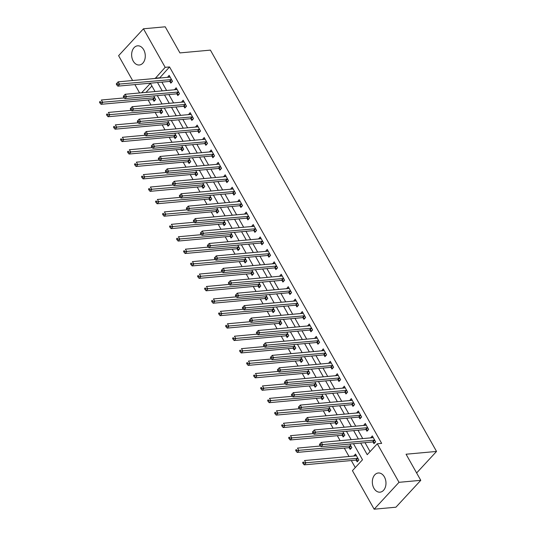<?xml version="1.0" encoding="UTF-8"?>
<svg xmlns="http://www.w3.org/2000/svg" width="536" height="536" viewBox="0 0 536 536"><rect width="100%" height="100%" fill="white"/><g stroke="black" fill="none" stroke-linecap="round" stroke-linejoin="round"><path stroke-width="0.8" d="M143.695 49.741A9.628 6.794 84.8 0 1 144.814 59.483A9.628 6.794 84.8 0 1 139.333 64.997A9.628 6.794 84.8 0 1 133.216 61.077A9.628 6.794 84.8 0 1 132.104 51.335A9.628 6.794 84.8 0 1 137.584 45.821A9.628 6.794 84.8 0 1 143.695 49.741M384.399 476.913A9.628 6.794 84.8 0 1 385.511 486.655A9.628 6.794 84.8 0 1 380.031 492.169A9.628 6.794 84.8 0 1 373.914 488.249A9.628 6.794 84.8 0 1 372.801 478.507A9.628 6.794 84.8 0 1 378.282 472.993A9.628 6.794 84.8 0 1 384.399 476.913M132.606 80.521L118.603 55.67L143.46 28.79L165.222 26.8L179.935 52.91L210.407 50.123L436.532 451.439L406.067 454.22L420.773 480.33L395.916 507.21L374.155 509.2L352.433 470.662L362.517 459.761L353.472 443.721M148.164 100.004L150.971 104.989M155.165 112.439L157.973 117.424M162.174 124.875L164.981 129.853M169.175 137.303L171.982 142.288M176.183 149.738L178.99 154.716M183.185 162.167L185.992 167.152M190.193 174.602L193 179.58M197.201 187.03L200.002 192.015M204.203 199.466L207.01 204.451M211.211 211.901L214.018 216.879M218.212 224.329L221.02 229.314M225.22 236.765L228.028 241.743M232.222 249.193L235.029 254.178M239.23 261.628L242.038 266.606M246.232 274.057L249.039 279.042M253.24 286.492L256.047 291.477M260.248 298.927L263.055 303.905M267.25 311.356L270.057 316.341M274.258 323.791L277.065 328.769M281.259 336.219L284.067 341.204M288.268 348.655L291.075 353.633M295.269 361.083L298.076 366.068M302.277 373.518L305.085 378.503M309.279 385.954L312.086 390.932M316.287 398.382L319.094 403.367M323.295 410.817L326.102 415.795M330.297 423.246L333.104 428.231M337.305 435.681L340.112 440.659M344.306 448.109L349.023 456.478M351.315 460.545L355.281 467.586M139.608 92.956L134.898 84.588M151.902 85.988L146.006 92.373M356.266 460.223L357.177 461.838L358.859 460.022L355.495 454.052L353.907 456.029M349.264 447.788L350.175 449.409L351.851 447.587L349.861 444.049M342.256 435.353L343.167 436.974L344.849 435.158L342.852 431.614M335.248 422.924L336.166 424.539L337.841 422.723L335.844 419.185M328.246 410.489L329.158 412.11L330.839 410.295L328.843 406.75M321.238 398.06L322.149 399.675L323.831 397.859L321.835 394.322M314.237 385.625L315.148 387.247L316.83 385.431L314.833 381.887M307.229 373.197L308.14 374.811L309.821 372.996L307.825 369.451M300.227 360.762L301.138 362.383L302.813 360.56L300.823 357.023M293.219 348.333L294.13 349.948L295.812 348.132L293.815 344.588M286.217 335.898L287.129 337.513L288.804 335.697L286.807 332.159M279.209 323.463L280.12 325.084L281.802 323.268L279.805 319.724M272.201 311.034L273.119 312.649L274.794 310.833L272.797 307.296M265.199 298.599L266.111 300.22L267.792 298.405L265.796 294.86M258.191 286.17L259.102 287.785L260.784 285.969L258.788 282.425M251.19 273.735L252.101 275.357L253.783 273.534L251.786 269.997M244.181 261.307L245.093 262.921L246.774 261.106L244.778 257.561M237.18 248.871L238.091 250.486L239.766 248.671L237.776 245.133M230.172 236.436L231.083 238.058L232.765 236.242L230.768 232.698M223.17 224.008L224.082 225.623L225.757 223.807L223.76 220.269M216.162 211.573L217.073 213.194L218.755 211.378L216.758 207.834M209.154 199.144L210.065 200.759L211.747 198.943L209.75 195.405M202.152 186.709L203.064 188.33L204.745 186.515L202.749 182.97M195.144 174.28L196.055 175.895L197.737 174.079L195.74 170.535M188.143 161.845L189.054 163.46L190.736 161.644L188.739 158.107M181.135 149.41L182.046 151.031L183.727 149.216L181.731 145.671M174.133 136.982L175.044 138.596L176.719 136.781L174.729 133.243M167.125 124.546L168.036 126.168L169.718 124.352L167.721 120.808M160.123 112.118L161.035 113.733L162.71 111.917L160.713 108.379M153.115 99.683L154.026 101.304L155.708 99.488L153.711 95.944M360.674 443.058L367.22 454.675L377.297 443.781L381.652 443.379L169.53 66.933L159.581 78.055M161.872 82.129L166.589 90.49M168.88 94.557L173.59 102.925M175.882 106.992L180.599 115.354M182.89 119.421L187.6 127.789M189.891 131.856L194.608 140.218M196.9 144.285L201.61 152.653M203.908 156.72L208.618 165.081M210.909 169.155L215.626 177.517M217.918 181.583L222.628 189.952M224.919 194.019L229.636 202.38M231.927 206.447L236.637 214.815M238.929 218.882L243.645 227.244M245.937 231.311L250.647 239.679M252.938 243.746L257.655 252.108M259.947 256.181L264.657 264.543M266.955 268.61L271.665 276.978M273.956 281.045L278.673 289.406M280.965 293.473L285.675 301.842M287.966 305.909L292.683 314.27M294.974 318.337L299.684 326.705M301.976 330.772L306.692 339.134M308.984 343.201L313.694 351.569M315.985 355.636L320.702 363.998M322.994 368.071L327.704 376.433M330.002 380.5L334.712 388.868M337.003 392.935L341.72 401.297M344.012 405.363L348.722 413.732M351.013 417.799L355.73 426.16M358.021 430.227L362.731 438.595M365.023 442.662L370.061 451.6M373.063 442.059L373.974 443.674L375.656 441.858L372.292 435.889L370.704 437.865M366.061 429.624L366.972 431.245L368.647 429.423L365.291 423.46L363.696 425.437M359.053 417.196L359.964 418.81L361.646 416.995L358.283 411.025L356.695 413.001M352.052 404.76L352.963 406.375L354.638 404.559L351.274 398.596L349.686 400.573M345.043 392.325L345.955 393.947L347.636 392.131L344.273 386.161L342.685 388.138M338.035 379.897L338.946 381.511L340.628 379.696L337.265 373.733L335.677 375.703M331.034 367.462L331.945 369.083L333.627 367.267L330.263 361.298L328.669 363.274M324.025 355.033L324.937 356.648L326.618 354.832L323.255 348.862L321.667 350.839M317.024 342.598L317.935 344.219L319.617 342.404L316.253 336.434L314.659 338.41M310.016 330.169L310.927 331.784L312.609 329.968L309.245 323.999L307.657 325.975M303.014 317.734L303.925 319.349L305.6 317.533L302.244 311.57L300.649 313.547M296.006 305.299L296.917 306.92L298.599 305.105L295.236 299.135L293.648 301.111M289.005 292.87L289.916 294.485L291.591 292.669L288.227 286.706L286.639 288.676M281.996 280.435L282.908 282.057L284.589 280.241L281.226 274.271L279.638 276.248M274.988 268.007L275.899 269.621L277.581 267.806L274.218 261.836L272.63 263.812M267.987 255.572L268.898 257.193L270.58 255.377L267.216 249.408L265.622 251.384M260.978 243.143L261.89 244.758L263.571 242.942L260.208 236.972L258.62 238.949M253.977 230.708L254.888 232.329L256.563 230.507L253.206 224.544L251.612 226.52M246.969 218.273L247.88 219.894L249.562 218.078L246.198 212.109L244.61 214.085M239.967 205.844L240.878 207.459L242.553 205.643L239.197 199.68L237.602 201.65M232.959 193.409L233.87 195.03L235.552 193.215L232.189 187.245L230.601 189.221M225.951 180.98L226.869 182.595L228.544 180.779L225.18 174.81L223.592 176.786M218.949 168.545L219.861 170.167L221.542 168.351L218.179 162.381L216.591 164.358M211.941 156.117L212.852 157.731L214.534 155.916L211.171 149.946L209.583 151.923M204.94 143.681L205.851 145.303L207.532 143.481L204.169 137.518L202.575 139.494M197.931 131.253L198.843 132.868L200.524 131.052L197.161 125.082L195.573 127.059M190.93 118.818L191.841 120.433L193.516 118.617L190.159 112.654L188.565 114.624M183.922 106.383L184.833 108.004L186.515 106.188L183.151 100.219L181.563 102.195M176.92 93.954L177.831 95.569L179.506 93.753L176.143 87.79L174.555 89.76M169.912 81.519L170.823 83.14L172.505 81.325L169.142 75.355L167.554 77.331M416.626 472.966L436.532 451.439M420.773 480.33L399.012 482.32L374.155 509.2M143.46 28.79L165.175 67.328L155.226 78.457M169.53 66.933L165.175 67.328M377.297 443.781L399.012 482.32M157.524 82.524L162.234 90.886M164.525 94.959L169.242 103.321M171.533 107.388L176.244 115.749M178.535 119.823L183.252 128.184M185.543 132.251L190.253 140.62M192.545 144.686L197.261 153.048M199.553 157.115L204.263 165.483M206.554 169.55L211.271 177.912M213.562 181.979L218.273 190.347M220.571 194.414L225.281 202.775M227.572 206.849L232.289 215.211M234.58 219.278L239.291 227.646M241.582 231.713L246.299 240.074M248.59 244.141L253.3 252.51M255.592 256.577L260.308 264.938M262.6 269.005L267.31 277.373M269.601 281.44L274.318 289.802M276.61 293.875L281.32 302.237M283.618 306.304L288.328 314.672M290.619 318.739L295.336 327.101M297.627 331.168L302.338 339.536M304.629 343.603L309.346 351.964M311.637 356.031L316.347 364.4M318.639 368.467L323.355 376.828M325.647 380.902L330.357 389.263M332.655 393.33L337.365 401.698M339.656 405.765L344.373 414.127M346.665 418.194L351.375 426.562M353.666 430.629L358.383 438.991M155.038 91.549L150.395 83.314L141.651 92.768M351.18 439.647L346.47 431.286M344.179 427.219L339.462 418.851M337.171 414.784L332.461 406.422M330.169 402.355L325.453 393.987M323.161 389.92L318.451 381.558M316.153 377.491L311.443 369.123M309.151 365.056L304.435 356.695M302.143 352.621L297.433 344.259M295.142 340.192L290.425 331.824M288.134 327.757L283.423 319.396M281.132 315.329L276.415 306.961M274.124 302.894L269.414 294.532M267.122 290.465L262.406 282.097M260.114 278.03L255.404 269.668M253.106 265.595L248.396 257.233M246.104 253.166L241.388 244.798M239.096 240.731L234.386 232.369M232.095 228.303L227.378 219.934M225.087 215.867L220.376 207.506M218.085 203.439L213.368 195.071M211.077 191.004L206.367 182.642M204.075 178.568L199.359 170.207M197.067 166.14L192.357 157.772M190.059 153.705L185.349 145.343M183.057 141.276L178.341 132.908M176.049 128.841L171.339 120.479M169.048 116.413L164.331 108.044M162.04 103.977L157.329 95.616M159.453 77.827L155.098 78.229M373.183 437.47L370.611 437.704M356.386 455.633L353.814 455.868M366.182 425.041L363.609 425.276M359.174 412.606L356.601 412.841M352.165 400.178L349.599 400.412M345.164 387.742L342.591 387.977M338.156 375.314L335.59 375.548M331.154 362.879L328.581 363.113M324.146 350.443L321.58 350.685M317.145 338.015L314.572 338.25M310.136 325.58L307.564 325.814M303.135 313.151L300.562 313.386M296.127 300.716L293.554 300.951M289.118 288.288L286.552 288.522M282.117 275.852L279.544 276.087M275.109 263.417L272.543 263.658M268.107 250.989L265.534 251.223M261.099 238.554L258.526 238.788M254.098 226.125L251.525 226.36M247.089 213.69L244.517 213.924M240.088 201.261L237.515 201.496M233.08 188.826L230.507 189.061M226.071 176.398L223.505 176.632M219.07 163.962L216.497 164.197M212.062 151.527L209.496 151.762M205.06 139.099L202.487 139.333M198.052 126.664L195.479 126.898M191.05 114.235L188.478 114.469M184.042 101.8L181.47 102.034M177.034 89.371L174.468 89.606M170.033 76.936L167.46 77.171M319.416 444.498L319.972 445.496L320.649 444.766L320.086 443.775L319.416 444.498L321.299 442.381L372.842 437.671A1.233 0.737 42.8 0 0 373.123 437.57L373.203 437.51M320.086 443.775L321.299 442.381L322.706 444.867L321.024 446.682L372.56 441.972A1.233 0.737 42.8 0 1 372.922 442.019L374.959 442.609M374.744 440.244L374.604 440.203A1.233 0.737 42.8 0 0 374.242 440.157L320.649 444.766M319.972 445.496L321.024 446.682M356.407 455.674L356.326 455.734A1.233 0.737 -137.2 0 1 356.038 455.835L304.502 460.545L305.909 463.03L304.227 464.846L355.763 460.136A1.233 0.737 -137.2 0 1 356.125 460.183L358.162 460.772M303.852 462.93L303.289 461.938L302.619 462.662L303.175 463.66L303.852 462.93L357.445 458.32A1.233 0.737 -137.2 0 1 357.807 458.36L357.948 458.407M302.619 462.662L303.289 461.938M304.227 464.846L303.175 463.66M312.408 432.07L312.97 433.061L313.64 432.338L313.084 431.339L312.408 432.07L314.297 429.946L365.833 425.242A1.233 0.737 42.8 0 0 366.115 425.135L366.202 425.075M313.084 431.339L314.297 429.946L315.697 432.431L314.016 434.247L365.552 429.544A1.233 0.737 42.8 0 1 365.921 429.584L367.957 430.18M367.736 427.808L367.602 427.768A1.233 0.737 42.8 0 0 367.234 427.728L313.64 432.338M312.97 433.061L314.016 434.247M305.406 419.634L305.962 420.633L306.639 419.902L306.076 418.911L305.406 419.634L307.289 417.517L358.825 412.807A1.233 0.737 42.8 0 0 359.113 412.707L359.194 412.646M306.076 418.911L307.289 417.517L308.689 420.003L307.014 421.819L358.55 417.108A1.233 0.737 42.8 0 1 358.912 417.149L360.949 417.745M360.735 415.373L360.594 415.333A1.233 0.737 42.8 0 0 360.232 415.293L306.639 419.902M305.962 420.633L307.014 421.819M298.398 407.206L298.961 408.198L299.631 407.474L299.068 406.476L298.398 407.206L300.287 405.082L351.824 400.372A1.233 0.737 42.8 0 0 352.105 400.271L352.192 400.211M299.068 406.476L300.287 405.082L301.688 407.568L300.006 409.383L351.542 404.68A1.233 0.737 42.8 0 1 351.911 404.72L353.941 405.317M353.727 402.945L353.593 402.905A1.233 0.737 42.8 0 0 353.224 402.864L299.631 407.474M298.961 408.198L300.006 409.383M320.434 446.012L297.5 448.109L298.9 450.595L297.219 452.411L348.755 447.707A1.233 0.737 -137.2 0 1 349.124 447.748L351.154 448.344M296.844 450.501L296.281 449.503L295.611 450.233L296.174 451.225L296.844 450.501L350.437 445.892A1.233 0.737 -137.2 0 1 350.805 445.932L350.939 445.972M295.611 450.233L296.281 449.503M297.219 452.411L296.174 451.225M313.426 433.584L290.492 435.681L291.892 438.167L290.217 439.982L341.754 435.272A1.233 0.737 -137.2 0 1 342.115 435.312L344.152 435.909M289.842 438.066L289.279 437.075L288.609 437.798L289.165 438.796L289.842 438.066L343.429 433.457A1.233 0.737 -137.2 0 1 343.797 433.497L343.938 433.537M288.609 437.798L289.279 437.075M290.217 439.982L289.165 438.796M306.425 421.149L283.49 423.246L284.891 425.731L283.209 427.547L334.745 422.844A1.233 0.737 -137.2 0 1 335.114 422.884L337.144 423.48M282.834 425.638L282.271 424.639L281.601 425.37L282.164 426.361L282.834 425.638L336.427 421.021A1.233 0.737 -137.2 0 1 336.789 421.068L336.93 421.108M281.601 425.37L282.271 424.639M283.209 427.547L282.164 426.361M291.396 394.771L291.953 395.762L292.629 395.039L292.066 394.047L291.396 394.771L293.279 392.654L344.815 387.943A1.233 0.737 42.8 0 0 345.104 387.843L345.184 387.783M292.066 394.047L293.279 392.654L294.679 395.139L293.004 396.955L344.541 392.245A1.233 0.737 42.8 0 1 344.903 392.285L346.939 392.881M346.725 390.51L346.584 390.469A1.233 0.737 42.8 0 0 346.216 390.429L292.629 395.039M291.953 395.762L293.004 396.955M299.416 408.72L276.482 410.81L277.882 413.303L276.208 415.119L327.744 410.409A1.233 0.737 -137.2 0 1 328.106 410.449L330.143 411.045M275.826 413.202L275.27 412.211L274.6 412.934L275.156 413.926L275.826 413.202L329.419 408.593A1.233 0.737 -137.2 0 1 329.787 408.633L329.928 408.673M274.6 412.934L275.27 412.211M276.208 415.119L275.156 413.926M284.388 382.336L284.951 383.334L285.621 382.603L285.058 381.612L284.388 382.336L286.278 380.218L337.814 375.508A1.233 0.737 42.8 0 0 338.095 375.408L338.176 375.347M285.058 381.612L286.278 380.218L287.678 382.704L285.996 384.52L337.533 379.81A1.233 0.737 42.8 0 1 337.901 379.857L339.931 380.453M339.717 378.081L339.576 378.041A1.233 0.737 42.8 0 0 339.214 377.994L285.621 382.603M284.951 383.334L285.996 384.52M277.38 369.907L277.943 370.899L278.613 370.175L278.057 369.177L277.38 369.907L279.269 367.783L330.806 363.08A1.233 0.737 42.8 0 0 331.094 362.979L331.174 362.912M278.057 369.177L279.269 367.783L280.67 370.269L278.995 372.091L330.531 367.381A1.233 0.737 42.8 0 1 330.893 367.421L332.93 368.018M332.715 365.646L332.575 365.606A1.233 0.737 42.8 0 0 332.206 365.565L278.613 370.175M277.943 370.899L278.995 372.091M270.379 357.472L270.941 358.47L271.611 357.74L271.049 356.748L270.379 357.472L272.268 355.355L323.804 350.645A1.233 0.737 42.8 0 0 324.086 350.544L324.166 350.484M271.049 356.748L272.268 355.355L273.668 357.84L271.987 359.656L323.523 354.946A1.233 0.737 42.8 0 1 323.891 354.993L325.922 355.582M325.707 353.217L325.566 353.177A1.233 0.737 42.8 0 0 325.205 353.13L271.611 357.74M270.941 358.47L271.987 359.656M263.37 345.043L263.933 346.035L264.603 345.311L264.047 344.313L263.37 345.043L265.26 342.919L316.796 338.216A1.233 0.737 42.8 0 0 317.084 338.109L317.165 338.049M264.047 344.313L265.26 342.919L266.66 345.405L264.978 347.221L316.515 342.517A1.233 0.737 42.8 0 1 316.883 342.558L318.92 343.154M318.699 340.782L318.565 340.742A1.233 0.737 42.8 0 0 318.196 340.702L264.603 345.311M263.933 346.035L264.978 347.221M256.369 332.608L256.925 333.606L257.602 332.876L257.039 331.885L256.369 332.608L258.252 330.491L309.795 325.781A1.233 0.737 42.8 0 0 310.076 325.68L310.156 325.62M257.039 331.885L258.252 330.491L259.659 332.977L257.977 334.792L309.513 330.082A1.233 0.737 42.8 0 1 309.875 330.129L311.912 330.719M311.697 328.347L311.557 328.307A1.233 0.737 42.8 0 0 311.195 328.267L257.602 332.876M256.925 333.606L257.977 334.792M292.415 396.285L269.481 398.382L270.881 400.868L269.199 402.683L320.736 397.973A1.233 0.737 -137.2 0 1 321.104 398.02L323.134 398.617M268.824 400.767L268.261 399.776L267.591 400.499L268.154 401.498L268.824 400.767L322.417 396.158A1.233 0.737 -137.2 0 1 322.779 396.205L322.92 396.245M267.591 400.499L268.261 399.776M269.199 402.683L268.154 401.498M285.407 383.856L262.473 385.947L263.873 388.433L262.191 390.255L313.734 385.545A1.233 0.737 -137.2 0 1 314.096 385.585L316.133 386.181M261.816 388.339L261.26 387.34L260.583 388.071L261.146 389.062L261.816 388.339L315.409 383.729A1.233 0.737 -137.2 0 1 315.778 383.769L315.918 383.81M260.583 388.071L261.26 387.34M262.191 390.255L261.146 389.062M278.405 371.421L255.471 373.518L256.871 376.004L255.19 377.82L306.726 373.11A1.233 0.737 -137.2 0 1 307.095 373.157L309.125 373.746M254.814 375.904L254.252 374.912L253.582 375.635L254.138 376.634L254.814 375.904L308.408 371.294A1.233 0.737 -137.2 0 1 308.77 371.334L308.91 371.381M253.582 375.635L254.252 374.912M255.19 377.82L254.138 376.634M271.397 358.986L248.463 361.083L249.863 363.569L248.181 365.385L299.718 360.681A1.233 0.737 -137.2 0 1 300.086 360.721L302.123 361.318M247.806 363.475L247.25 362.477L246.573 363.207L247.136 364.199L247.806 363.475L301.4 358.865A1.233 0.737 -137.2 0 1 301.768 358.906L301.902 358.946M246.573 363.207L247.25 362.477M248.181 365.385L247.136 364.199M264.395 346.558L241.455 348.655L242.862 351.14L241.18 352.956L292.716 348.246A1.233 0.737 -137.2 0 1 293.078 348.286L295.115 348.882M240.805 351.04L240.242 350.048L239.572 350.772L240.128 351.77L240.805 351.04L294.398 346.43A1.233 0.737 -137.2 0 1 294.76 346.47L294.901 346.511M239.572 350.772L240.242 350.048M241.18 352.956L240.128 351.77M249.361 320.18L249.923 321.171L250.593 320.448L250.037 319.449L249.361 320.18L251.25 318.056L302.786 313.346A1.233 0.737 42.8 0 0 303.068 313.245L303.155 313.185M250.037 319.449L251.25 318.056L252.65 320.541L250.969 322.357L302.505 317.654A1.233 0.737 42.8 0 1 302.874 317.694L304.904 318.29M304.689 315.918L304.555 315.878A1.233 0.737 42.8 0 0 304.187 315.838L250.593 320.448M249.923 321.171L250.969 322.357M257.387 334.122L234.453 336.219L235.853 338.705L234.172 340.521L285.708 335.817A1.233 0.737 -137.2 0 1 286.077 335.858L288.107 336.454M233.797 338.611L233.234 337.613L232.564 338.343L233.126 339.335L233.797 338.611L287.39 333.995A1.233 0.737 -137.2 0 1 287.758 334.042L287.892 334.082M232.564 338.343L233.234 337.613M234.172 340.521L233.126 339.335M242.359 307.744L242.915 308.743L243.592 308.012L243.029 307.021L242.359 307.744L244.242 305.627L295.778 300.917A1.233 0.737 42.8 0 0 296.066 300.817L296.147 300.756M243.029 307.021L244.242 305.627L245.642 308.113L243.967 309.929L295.504 305.219A1.233 0.737 42.8 0 1 295.865 305.259L297.902 305.855M297.688 303.483L297.547 303.443A1.233 0.737 42.8 0 0 297.185 303.403L243.592 308.012M242.915 308.743L243.967 309.929M250.379 321.694L227.445 323.784L228.845 326.277L227.17 328.092L278.707 323.382A1.233 0.737 -137.2 0 1 279.068 323.422L281.105 324.019M226.795 326.176L226.232 325.185L225.562 325.908L226.118 326.9L226.795 326.176L280.382 321.567A1.233 0.737 -137.2 0 1 280.75 321.607L280.891 321.647M225.562 325.908L226.232 325.185M227.17 328.092L226.118 326.9M235.351 295.316L235.914 296.308L236.584 295.584L236.021 294.586L235.351 295.316L237.24 293.192L288.777 288.482A1.233 0.737 42.8 0 0 289.058 288.381L289.139 288.321M236.021 294.586L237.24 293.192L238.641 295.678L236.959 297.493L288.495 292.79A1.233 0.737 42.8 0 1 288.864 292.83L290.894 293.427M290.68 291.055L290.539 291.015A1.233 0.737 42.8 0 0 290.177 290.968L236.584 295.584M235.914 296.308L236.959 297.493M243.378 309.259L220.443 311.356L221.844 313.841L220.162 315.657L271.698 310.947A1.233 0.737 -137.2 0 1 272.067 310.994L274.097 311.59M219.787 313.741L219.224 312.749L218.554 313.473L219.117 314.471L219.787 313.741L273.38 309.131A1.233 0.737 -137.2 0 1 273.742 309.178L273.883 309.218M218.554 313.473L219.224 312.749M220.162 315.657L219.117 314.471M228.349 282.881L228.905 283.872L229.576 283.149L229.019 282.15L228.349 282.881L230.232 280.757L281.769 276.053A1.233 0.737 42.8 0 0 282.057 275.953L282.137 275.886M229.019 282.15L230.232 280.757L231.632 283.249L229.957 285.065L281.494 280.355A1.233 0.737 42.8 0 1 281.856 280.395L283.892 280.991M283.678 278.62L283.537 278.579A1.233 0.737 42.8 0 0 283.169 278.539L229.576 283.149M228.905 283.872L229.957 285.065M236.369 296.83L213.435 298.921L214.835 301.406L213.16 303.229L264.697 298.519A1.233 0.737 -137.2 0 1 265.059 298.559L267.096 299.155M212.779 301.312L212.223 300.314L211.546 301.044L212.109 302.036L212.779 301.312L266.372 296.703A1.233 0.737 -137.2 0 1 266.74 296.743L266.881 296.783M211.546 301.044L212.223 300.314M213.16 303.229L212.109 302.036M221.341 270.445L221.904 271.444L222.574 270.714L222.011 269.722L221.341 270.445L223.231 268.328L274.767 263.618A1.233 0.737 42.8 0 0 275.048 263.518L275.129 263.457M222.011 269.722L223.231 268.328L224.631 270.814L222.949 272.63L274.486 267.92A1.233 0.737 42.8 0 1 274.854 267.966L276.884 268.556M276.67 266.191L276.529 266.151A1.233 0.737 42.8 0 0 276.167 266.104L222.574 270.714M221.904 271.444L222.949 272.63M229.368 284.395L206.434 286.492L207.834 288.978L206.152 290.793L257.689 286.083A1.233 0.737 -137.2 0 1 258.057 286.13L260.087 286.72M205.777 288.877L205.214 287.886L204.544 288.609L205.107 289.608L205.777 288.877L259.37 284.268A1.233 0.737 -137.2 0 1 259.732 284.315L259.873 284.355M204.544 288.609L205.214 287.886M206.152 290.793L205.107 289.608M214.333 258.017L214.896 259.009L215.566 258.285L215.01 257.287L214.333 258.017L216.222 255.893L267.759 251.19A1.233 0.737 42.8 0 0 268.047 251.083L268.127 251.022M215.01 257.287L216.222 255.893L217.623 258.379L215.948 260.195L267.484 255.491A1.233 0.737 42.8 0 1 267.846 255.531L269.883 256.128M269.668 253.756L269.528 253.716A1.233 0.737 42.8 0 0 269.159 253.675L215.566 258.285M214.896 259.009L215.948 260.195M222.36 271.966L199.425 274.057L200.826 276.543L199.144 278.358L250.687 273.655A1.233 0.737 -137.2 0 1 251.049 273.695L253.086 274.291M198.769 276.449L198.213 275.45L197.536 276.181L198.099 277.172L198.769 276.449L252.362 271.839A1.233 0.737 -137.2 0 1 252.731 271.879L252.865 271.92M197.536 276.181L198.213 275.45M199.144 278.358L198.099 277.172M207.332 245.582L207.894 246.58L208.564 245.85L208.001 244.858L207.332 245.582L209.221 243.465L260.757 238.755A1.233 0.737 42.8 0 0 261.039 238.654L261.119 238.594M208.001 244.858L209.221 243.465L210.621 245.95L208.94 247.766L260.476 243.056A1.233 0.737 42.8 0 1 260.844 243.103L262.875 243.692M262.66 241.327L262.519 241.28A1.233 0.737 42.8 0 0 262.158 241.24L208.564 245.85M207.894 246.58L208.94 247.766M200.323 233.153L200.886 234.145L201.556 233.421L201 232.423L200.323 233.153L202.213 231.029L253.749 226.319A1.233 0.737 42.8 0 0 254.037 226.219L254.118 226.159M201 232.423L202.213 231.029L203.613 233.515L201.931 235.331L253.468 230.627A1.233 0.737 42.8 0 1 253.836 230.668L255.873 231.264M255.652 228.892L255.518 228.852A1.233 0.737 42.8 0 0 255.149 228.812L201.556 233.421M200.886 234.145L201.931 235.331M193.322 220.718L193.878 221.716L194.555 220.986L193.992 219.995L193.322 220.718L195.205 218.601L246.741 213.891A1.233 0.737 42.8 0 0 247.029 213.79L247.109 213.73M193.992 219.995L195.205 218.601L196.612 221.087L194.93 222.902L246.466 218.192A1.233 0.737 42.8 0 1 246.828 218.232L248.865 218.829M248.65 216.457L248.51 216.417A1.233 0.737 42.8 0 0 248.148 216.376L194.555 220.986M193.878 221.716L194.93 222.902M186.314 208.29L186.876 209.281L187.546 208.558L186.984 207.559L186.314 208.29L188.203 206.166L239.739 201.456A1.233 0.737 42.8 0 0 240.021 201.355L240.108 201.295M186.984 207.559L188.203 206.166L189.603 208.651L187.922 210.467L239.458 205.764A1.233 0.737 42.8 0 1 239.827 205.804L241.857 206.4M241.642 204.028L241.508 203.988A1.233 0.737 42.8 0 0 241.14 203.941L187.546 208.558M186.876 209.281L187.922 210.467M179.312 195.854L179.868 196.846L180.545 196.122L179.982 195.131L179.312 195.854L181.195 193.731L232.731 189.027A1.233 0.737 42.8 0 0 233.019 188.927L233.1 188.866M179.982 195.131L181.195 193.731L182.595 196.223L180.92 198.039L232.457 193.329A1.233 0.737 42.8 0 1 232.818 193.369L234.855 193.965M234.641 191.593L234.5 191.553A1.233 0.737 42.8 0 0 234.132 191.513L180.545 196.122M179.868 196.846L180.92 198.039M172.304 183.419L172.867 184.418L173.537 183.687L172.974 182.696L172.304 183.419L174.193 181.302L225.73 176.592A1.233 0.737 42.8 0 0 226.011 176.491L226.091 176.431M172.974 182.696L174.193 181.302L175.594 183.788L173.912 185.603L225.448 180.893A1.233 0.737 42.8 0 1 225.817 180.94L227.847 181.536M227.633 179.165L227.492 179.125A1.233 0.737 42.8 0 0 227.13 179.078L173.537 183.687M172.867 184.418L173.912 185.603M165.302 170.991L165.859 171.982L166.529 171.259L165.972 170.26L165.302 170.991L167.185 168.867L218.721 164.163A1.233 0.737 42.8 0 0 219.01 164.056L219.09 163.996M165.972 170.26L167.185 168.867L168.585 171.353L166.91 173.175L218.447 168.465A1.233 0.737 42.8 0 1 218.809 168.505L220.845 169.101M220.631 166.73L220.49 166.689A1.233 0.737 42.8 0 0 220.122 166.649L166.529 171.259M165.859 171.982L166.91 173.175M158.294 158.556L158.857 159.554L159.527 158.824L158.964 157.832L158.294 158.556L160.184 156.438L211.72 151.728A1.233 0.737 42.8 0 0 212.001 151.628L212.082 151.567M158.964 157.832L160.184 156.438L161.584 158.924L159.902 160.74L211.439 156.03A1.233 0.737 42.8 0 1 211.807 156.077L213.837 156.666M213.623 154.301L213.482 154.254A1.233 0.737 42.8 0 0 213.12 154.214L159.527 158.824M158.857 159.554L159.902 160.74M151.286 146.127L151.849 147.119L152.519 146.395L151.963 145.397L151.286 146.127L153.175 144.003L204.712 139.293A1.233 0.737 42.8 0 0 205 139.192L205.08 139.132M151.963 145.397L153.175 144.003L154.576 146.489L152.894 148.305L204.437 143.601A1.233 0.737 42.8 0 1 204.799 143.641L206.836 144.238M206.621 141.866L206.481 141.826A1.233 0.737 42.8 0 0 206.112 141.785L152.519 146.395M151.849 147.119L152.894 148.305M215.358 259.531L192.417 261.628L193.824 264.114L192.143 265.93L243.679 261.22A1.233 0.737 -137.2 0 1 244.041 261.26L246.078 261.856M191.767 264.014L191.205 263.022L190.535 263.745L191.091 264.744L191.767 264.014L245.361 259.404A1.233 0.737 -137.2 0 1 245.723 259.444L245.863 259.484M190.535 263.745L191.205 263.022M192.143 265.93L191.091 264.744M208.35 247.096L185.416 249.193L186.816 251.679L185.134 253.495L236.671 248.791A1.233 0.737 -137.2 0 1 237.039 248.831L239.076 249.428M184.759 251.585L184.203 250.587L183.526 251.317L184.089 252.309L184.759 251.585L238.353 246.975A1.233 0.737 -137.2 0 1 238.721 247.016L238.855 247.056M183.526 251.317L184.203 250.587M185.134 253.495L184.089 252.309M201.348 234.668L178.408 236.765L179.808 239.25L178.133 241.066L229.669 236.356A1.233 0.737 -137.2 0 1 230.031 236.396L232.068 236.992M177.758 239.15L177.195 238.158L176.525 238.882L177.081 239.873L177.758 239.15L231.351 234.54A1.233 0.737 -137.2 0 1 231.713 234.58L231.854 234.621M176.525 238.882L177.195 238.158M178.133 241.066L177.081 239.873M194.34 222.232L171.406 224.329L172.806 226.815L171.125 228.631L222.661 223.921A1.233 0.737 -137.2 0 1 223.03 223.968L225.06 224.564M170.75 226.715L170.187 225.723L169.517 226.447L170.079 227.445L170.75 226.715L224.343 222.105A1.233 0.737 -137.2 0 1 224.711 222.152L224.845 222.192M169.517 226.447L170.187 225.723M171.125 228.631L170.079 227.445M187.332 209.804L164.398 211.894L165.798 214.38L164.123 216.202L215.66 211.492A1.233 0.737 -137.2 0 1 216.021 211.532L218.058 212.129M163.748 214.286L163.185 213.288L162.515 214.018L163.071 215.01L163.748 214.286L217.335 209.677A1.233 0.737 -137.2 0 1 217.703 209.717L217.844 209.757M162.515 214.018L163.185 213.288M164.123 216.202L163.071 215.01M180.331 197.369L157.396 199.466L158.797 201.951L157.115 203.767L208.651 199.057A1.233 0.737 -137.2 0 1 209.02 199.104L211.05 199.694M156.74 201.851L156.177 200.859L155.507 201.583L156.07 202.581L156.74 201.851L210.333 197.241A1.233 0.737 -137.2 0 1 210.695 197.288L210.836 197.328M155.507 201.583L156.177 200.859M157.115 203.767L156.07 202.581M173.322 184.94L150.388 187.03L151.789 189.516L150.114 191.332L201.65 186.629A1.233 0.737 -137.2 0 1 202.012 186.669L204.049 187.265M149.732 189.422L149.175 188.424L148.499 189.154L149.062 190.146L149.732 189.422L203.325 184.813A1.233 0.737 -137.2 0 1 203.693 184.853L203.834 184.893M148.499 189.154L149.175 188.424M150.114 191.332L149.062 190.146M166.321 172.505L143.387 174.602L144.787 177.088L143.105 178.903L194.642 174.193A1.233 0.737 -137.2 0 1 195.01 174.24L197.04 174.83M142.73 176.987L142.167 175.996L141.497 176.719L142.06 177.718L142.73 176.987L196.323 172.378A1.233 0.737 -137.2 0 1 196.685 172.418L196.826 172.458M141.497 176.719L142.167 175.996M143.105 178.903L142.06 177.718M159.313 160.07L136.379 162.167L137.779 164.653L136.097 166.468L187.634 161.765A1.233 0.737 -137.2 0 1 188.002 161.805L190.039 162.401M135.722 164.559L135.166 163.56L134.489 164.291L135.052 165.282L135.722 164.559L189.315 159.949A1.233 0.737 -137.2 0 1 189.684 159.989L189.818 160.03M134.489 164.291L135.166 163.56M136.097 166.468L135.052 165.282M144.285 133.692L144.847 134.69L145.517 133.96L144.954 132.968L144.285 133.692L146.174 131.575L197.71 126.865A1.233 0.737 42.8 0 0 197.992 126.764L198.072 126.704M144.954 132.968L146.174 131.575L147.574 134.06L145.893 135.876L197.429 131.166A1.233 0.737 42.8 0 1 197.797 131.206L199.828 131.802M199.613 129.431L199.472 129.39A1.233 0.737 42.8 0 0 199.111 129.35L145.517 133.96M144.847 134.69L145.893 135.876M152.311 147.641L129.37 149.738L130.777 152.224L129.096 154.04L180.632 149.33A1.233 0.737 -137.2 0 1 180.994 149.37L183.031 149.966M128.72 152.124L128.158 151.132L127.488 151.856L128.044 152.854L128.72 152.124L182.314 147.514A1.233 0.737 -137.2 0 1 182.675 147.554L182.816 147.594M127.488 151.856L128.158 151.132M129.096 154.04L128.044 152.854M137.276 121.263L137.839 122.255L138.509 121.531L137.953 120.533L137.276 121.263L139.166 119.139L190.702 114.429A1.233 0.737 42.8 0 0 190.984 114.329L191.071 114.269M137.953 120.533L139.166 119.139L140.566 121.625L138.884 123.441L190.421 118.737A1.233 0.737 42.8 0 1 190.789 118.778L192.826 119.374M192.605 117.002L192.471 116.962A1.233 0.737 42.8 0 0 192.102 116.915L138.509 121.531M137.839 122.255L138.884 123.441M145.303 135.206L122.369 137.303L123.769 139.789L122.087 141.605L173.624 136.901A1.233 0.737 -137.2 0 1 173.992 136.941L176.022 137.538M121.712 139.695L121.156 138.697L120.479 139.427L121.042 140.419L121.712 139.695L175.305 135.079A1.233 0.737 -137.2 0 1 175.674 135.126L175.808 135.166M120.479 139.427L121.156 138.697M122.087 141.605L121.042 140.419M130.275 108.828L130.831 109.82L131.508 109.096L130.945 108.105L130.275 108.828L132.157 106.704L183.694 102.001A1.233 0.737 42.8 0 0 183.982 101.9L184.062 101.84M130.945 108.105L132.157 106.704L133.565 109.197L131.883 111.012L183.419 106.302A1.233 0.737 42.8 0 1 183.781 106.342L185.818 106.939M185.603 104.567L185.463 104.527A1.233 0.737 42.8 0 0 185.101 104.486L131.508 109.096M130.831 109.82L131.883 111.012M138.301 122.778L115.361 124.868L116.761 127.36L115.086 129.176L166.622 124.466A1.233 0.737 -137.2 0 1 166.984 124.506L169.021 125.102M114.711 127.26L114.148 126.268L113.478 126.992L114.034 127.983L114.711 127.26L168.304 122.65A1.233 0.737 -137.2 0 1 168.666 122.69L168.806 122.731M113.478 126.992L114.148 126.268M115.086 129.176L114.034 127.983M123.267 96.393L123.829 97.391L124.499 96.661L123.937 95.669L123.267 96.393L125.156 94.276L176.692 89.566A1.233 0.737 42.8 0 0 176.974 89.465L177.061 89.405M123.937 95.669L125.156 94.276L126.556 96.761L124.875 98.577L176.411 93.867A1.233 0.737 42.8 0 1 176.78 93.914L178.81 94.51M178.595 92.138L178.461 92.098A1.233 0.737 42.8 0 0 178.093 92.051L124.499 96.661M123.829 97.391L124.875 98.577M131.293 110.342L108.359 112.439L109.759 114.925L108.078 116.741L159.614 112.031A1.233 0.737 -137.2 0 1 159.983 112.078L162.013 112.674M107.703 114.825L107.14 113.833L106.47 114.557L107.033 115.555L107.703 114.825L161.296 110.215A1.233 0.737 -137.2 0 1 161.664 110.262L161.798 110.302M106.47 114.557L107.14 113.833M108.078 116.741L107.033 115.555M116.265 83.964L116.821 84.956L117.498 84.232L116.935 83.234L116.265 83.964L118.148 81.841L169.684 77.137A1.233 0.737 42.8 0 0 169.972 77.037L170.053 76.97M116.935 83.234L118.148 81.841L119.548 84.326L117.873 86.149L169.41 81.439A1.233 0.737 42.8 0 1 169.771 81.479L171.808 82.075M171.594 79.703L171.453 79.663A1.233 0.737 42.8 0 0 171.085 79.623L117.498 84.232M116.821 84.956L117.873 86.149M124.285 97.914L101.351 100.004L102.751 102.49L101.076 104.306L152.613 99.602A1.233 0.737 -137.2 0 1 152.974 99.642L155.011 100.239M100.694 102.396L100.138 101.398L99.468 102.128L100.024 103.12L100.694 102.396L154.288 97.787A1.233 0.737 -137.2 0 1 154.656 97.827L154.797 97.867M99.468 102.128L100.138 101.398M101.076 104.306L100.024 103.12M374.604 440.203L372.922 442.019M374.242 440.157L372.56 441.972M355.763 460.136L357.445 458.32M356.125 460.183L357.807 458.36M367.602 427.768L365.921 429.584M367.234 427.728L365.552 429.544M360.594 415.333L358.912 417.149M360.232 415.293L358.55 417.108M353.593 402.905L351.911 404.72M353.224 402.864L351.542 404.68M348.755 447.707L350.437 445.892M349.124 447.748L350.805 445.932M341.754 435.272L343.429 433.457M342.115 435.312L343.797 433.497M334.745 422.844L336.427 421.021M335.114 422.884L336.789 421.068M346.584 390.469L344.903 392.285M346.216 390.429L344.541 392.245M327.744 410.409L329.419 408.593M328.106 410.449L329.787 408.633M339.576 378.041L337.901 379.857M339.214 377.994L337.533 379.81M332.575 365.606L330.893 367.421M332.206 365.565L330.531 367.381M325.566 353.177L323.891 354.993M325.205 353.13L323.523 354.946M318.565 340.742L316.883 342.558M318.196 340.702L316.515 342.517M311.557 328.307L309.875 330.129M311.195 328.267L309.513 330.082M320.736 397.973L322.417 396.158M321.104 398.02L322.779 396.205M313.734 385.545L315.409 383.729M314.096 385.585L315.778 383.769M306.726 373.11L308.408 371.294M307.095 373.157L308.77 371.334M299.718 360.681L301.4 358.865M300.086 360.721L301.768 358.906M292.716 348.246L294.398 346.43M293.078 348.286L294.76 346.47M304.555 315.878L302.874 317.694M304.187 315.838L302.505 317.654M285.708 335.817L287.39 333.995M286.077 335.858L287.758 334.042M297.547 303.443L295.865 305.259M297.185 303.403L295.504 305.219M278.707 323.382L280.382 321.567M279.068 323.422L280.75 321.607M290.539 291.015L288.864 292.83M290.177 290.968L288.495 292.79M271.698 310.947L273.38 309.131M272.067 310.994L273.742 309.178M283.537 278.579L281.856 280.395M283.169 278.539L281.494 280.355M264.697 298.519L266.372 296.703M265.059 298.559L266.74 296.743M276.529 266.151L274.854 267.966M276.167 266.104L274.486 267.92M257.689 286.083L259.37 284.268M258.057 286.13L259.732 284.315M269.528 253.716L267.846 255.531M269.159 253.675L267.484 255.491M250.687 273.655L252.362 271.839M251.049 273.695L252.731 271.879M262.519 241.28L260.844 243.103M262.158 241.24L260.476 243.056M255.518 228.852L253.836 230.668M255.149 228.812L253.468 230.627M248.51 216.417L246.828 218.232M248.148 216.376L246.466 218.192M241.508 203.988L239.827 205.804M241.14 203.941L239.458 205.764M234.5 191.553L232.818 193.369M234.132 191.513L232.457 193.329M227.492 179.125L225.817 180.94M227.13 179.078L225.448 180.893M220.49 166.689L218.809 168.505M220.122 166.649L218.447 168.465M213.482 154.254L211.807 156.077M213.12 154.214L211.439 156.03M206.481 141.826L204.799 143.641M206.112 141.785L204.437 143.601M243.679 261.22L245.361 259.404M244.041 261.26L245.723 259.444M236.671 248.791L238.353 246.975M237.039 248.831L238.721 247.016M229.669 236.356L231.351 234.54M230.031 236.396L231.713 234.58M222.661 223.921L224.343 222.105M223.03 223.968L224.711 222.152M215.66 211.492L217.335 209.677M216.021 211.532L217.703 209.717M208.651 199.057L210.333 197.241M209.02 199.104L210.695 197.288M201.65 186.629L203.325 184.813M202.012 186.669L203.693 184.853M194.642 174.193L196.323 172.378M195.01 174.24L196.685 172.418M187.634 161.765L189.315 159.949M188.002 161.805L189.684 159.989M199.472 129.39L197.797 131.206M199.111 129.35L197.429 131.166M180.632 149.33L182.314 147.514M180.994 149.37L182.675 147.554M192.471 116.962L190.789 118.778M192.102 116.915L190.421 118.737M173.624 136.901L175.305 135.079M173.992 136.941L175.674 135.126M185.463 104.527L183.781 106.342M185.101 104.486L183.419 106.302M166.622 124.466L168.304 122.65M166.984 124.506L168.666 122.69M178.461 92.098L176.78 93.914M178.093 92.051L176.411 93.867M159.614 112.031L161.296 110.215M159.983 112.078L161.664 110.262M171.453 79.663L169.771 81.479M171.085 79.623L169.41 81.439M152.613 99.602L154.288 97.787M152.974 99.642L154.656 97.827"/></g></svg>
